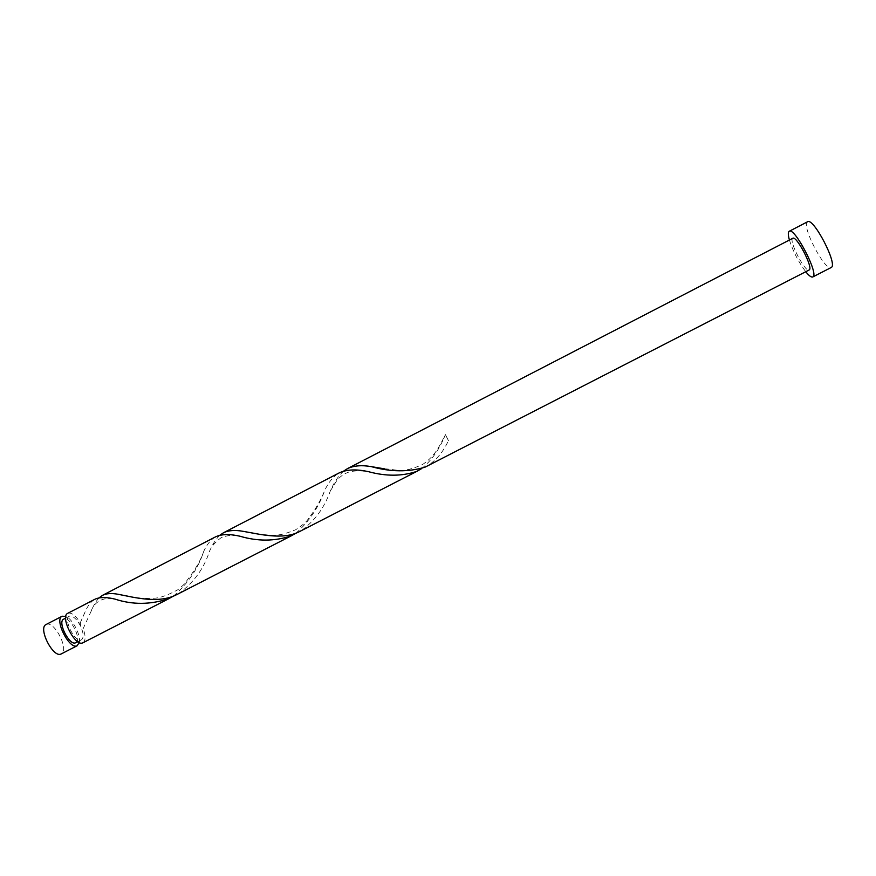 <?xml version="1.0" encoding="UTF-8"?>
<svg xmlns="http://www.w3.org/2000/svg" width="876" height="876" viewBox="0 0 876 876"><rect width="100%" height="100%" fill="white"/><g stroke="black" fill="none" stroke-linecap="round" stroke-linejoin="round"><path stroke-width="0.66" stroke-dasharray="4.38 3.29" d="M46.099 624.511L46.548 624.325C54.564 620.843 69.237 649.718 61.506 653.77M79.3 642.557C81.129 635.428 72.697 619.058 65.82 616.408M76.026 642.59C82.005 639.425 70.211 616.277 64.003 619.014M99.076 597.859C96.174 600.936 93.535 605.371 91.17 611.163L83.154 628.661L80.592 626.143C76.814 619.113 73.168 615.762 69.642 616.091L69.313 616.233C62.875 618.752 75.117 643.05 81.249 639.907L81.468 639.808C83.976 637.695 83.691 633.14 80.592 626.143L80.307 622.803C75.873 615.795 71.843 612.565 68.197 613.123L67.77 613.299M789.407 240.024C793.098 251.5 798.54 262.066 805.756 271.735M807.573 221.77L807.234 222.022C801.529 226.315 824.699 270.826 830.974 267.607M343.699 471.08C338.519 475.668 334.052 482.304 330.318 490.976C324.295 507.96 314.539 521.231 301.048 530.801M792.791 238.272L792.583 238.425C788.86 241.086 804.913 272.053 808.986 270.049M448.446 440.595L445.38 434.573L448.446 440.595C443.179 452.049 435.963 460.601 426.798 466.251M421.717 468.55C431.868 460.185 439.763 448.862 445.38 434.573M80.307 622.803L85.563 610.89C87.928 605.634 90.776 601.911 94.093 599.721L94.969 599.228M173.525 596.041C188.176 583.274 198.272 568.338 203.79 551.223C206.769 544.762 210.404 540.131 214.686 537.349L215.682 536.791M83.198 642.634C85.728 640.422 85.717 635.757 83.154 628.661M219.832 535.258C215.879 539.036 212.375 544.543 209.331 551.76C203.681 569.039 193.388 583.033 178.463 593.731M296.044 533.112C309.162 521.548 318.744 507.259 324.799 490.242C328.434 482.49 332.957 476.873 338.355 473.379L339.494 472.744M77.778 641.703L81.468 639.808M65.634 618.138L69.313 616.233M384.575 468.857C396.182 469.076 401.701 474.179 422.922 464.258C435.799 455.608 440.004 444.701 445.38 434.748M330.318 490.976L336.691 480.727C339.647 477.124 342.812 474.606 346.173 473.171C351.517 470.313 360.978 470.598 368.413 471.66M255.803 533.615C264.224 534.929 271.177 535.4 276.663 535.017C280.714 534.984 287.054 533.221 295.683 529.739C300.687 526.52 304.476 523.476 307.038 520.64C315.196 509.941 321.12 499.813 324.799 490.242M209.331 551.76C210.766 547.358 214.554 542.781 220.686 538.006C225.811 535.444 232.26 534.853 240.013 536.232M130.415 596.698C136.941 598.155 145.153 598.647 155.063 598.166C160.615 597.793 168.192 595.001 177.784 589.778L183.391 585.058C193.793 572.225 200.593 560.936 203.79 551.223M91.17 611.163C94.893 599.775 106.423 596.841 114.942 599.096M79.968 623.427L85.563 610.89"/><path stroke-width="1.31" d="M61.506 653.77L60.992 654.033C53.02 658.194 37.712 627.818 46.099 624.511L62.13 616.222C53.973 619.398 69.324 649.828 77.044 645.787L79.3 642.557M65.82 616.408L62.13 616.222M64.003 619.014L63.674 619.146C57.17 621.708 69.401 645.984 75.599 642.809L76.026 642.59M805.756 271.735C809.019 275.776 811.362 277.517 812.775 276.947L812.939 276.849C819.115 274.079 794.543 226.829 789.243 231.275L788.926 231.516C787.984 232.655 788.148 235.491 789.407 240.024M830.974 267.607L831.324 267.421C837.971 264.41 813.344 217.095 807.573 221.77L789.243 231.275M426.798 466.251L425.002 467.171C408.49 472.175 390.597 472 371.325 466.634C361.755 464.959 353.805 465.616 347.498 468.605L343.699 471.08M301.048 530.801L299.154 531.776C282.937 540.131 259.887 534.272 243.112 531.327C235.075 529.86 228.537 530.33 223.489 532.75L219.832 535.258M808.986 270.049L809.26 269.918C813.465 267.837 796.481 235.239 792.791 238.272L347.498 468.605M223.489 532.75L339.494 472.744C346.94 469.416 356.576 469.054 368.413 471.66C386.097 476.456 402.248 476.347 416.877 471.343L421.717 468.55M178.463 593.731L176.481 594.738C158.655 603.969 133.984 597.344 118.227 594.3C111.734 593.052 106.511 593.391 102.58 595.297L99.076 597.859M83.198 642.634L82.705 642.885C75.062 646.882 59.699 616.441 67.77 613.299L94.969 599.228C99.711 597.049 106.368 597.005 114.942 599.096C132.55 604.878 150.486 604.747 168.761 598.702L173.525 596.041M102.58 595.297L215.682 536.791C221.683 534.064 229.797 533.889 240.013 536.232C257.785 541.499 274.856 541.357 291.237 535.838L296.044 533.112M61.254 653.912L77.307 645.667M75.818 642.71L77.778 641.703M812.775 276.947L831.16 267.53M300.107 531.294L417.786 470.894M425.9 466.722L809.128 269.994M82.957 642.776L169.758 598.209M177.478 594.246L292.19 535.356M63.674 619.146L65.634 618.138M371.325 466.634L384.575 468.857M243.112 531.327L255.803 533.615M118.227 594.3L130.415 596.698"/></g></svg>
